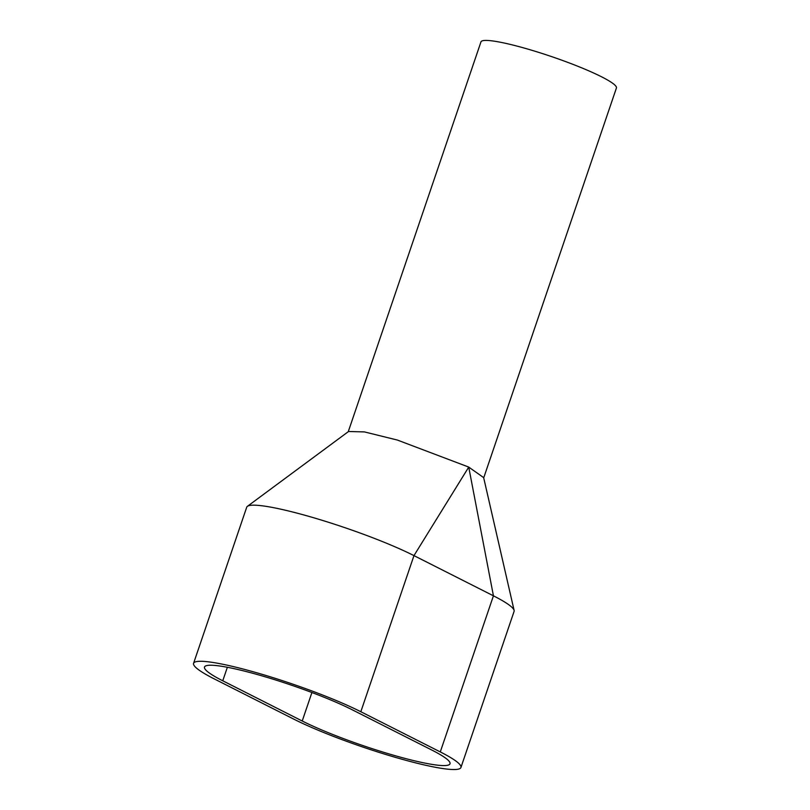 <?xml version="1.0" encoding="UTF-8"?>
<svg xmlns="http://www.w3.org/2000/svg" width="810" height="810" viewBox="0 0 810 810"><rect width="100%" height="100%" fill="white"/><g stroke="black" fill="none" stroke-linecap="round" stroke-linejoin="round"><path stroke-width="1.21" d="M348.259 431.71L480.958 41.897A71.553 8.839 18.8 0 1 506.22 43.467A71.553 8.839 18.8 0 1 579.271 66.855A71.553 8.839 18.8 0 1 616.42 88.017L483.702 477.87M193.58 663.319L246.716 507.212A99.245 12.271 18.8 0 1 247.394 506.341L348.523 431.507L364.429 431.912L397.366 440.053L468.605 467.026A71.553 8.839 18.8 0 1 468.737 467.097L413.971 555.62L493.432 595.816A99.245 12.271 18.8 0 1 514.107 610.406A99.245 12.271 18.8 0 1 514.087 611.388L460.941 767.495A99.245 12.271 18.8 0 1 396.343 757.633A99.245 12.271 18.8 0 1 293.696 719.088L214.235 678.891A99.245 12.271 18.8 0 1 193.58 663.319A99.245 12.271 18.8 0 1 258.177 673.181A99.245 12.271 18.8 0 1 360.825 711.727L440.286 751.923A99.245 12.271 18.8 0 1 460.941 767.495M222.76 680.795A87.703 10.844 18.8 0 1 204.505 667.045A87.703 10.844 18.8 0 1 261.589 675.753A87.703 10.844 18.8 0 1 352.299 709.813L431.76 750.019A87.703 10.844 18.8 0 1 450.016 763.769A87.703 10.844 18.8 0 1 392.931 755.062A87.703 10.844 18.8 0 1 302.221 721.001L222.76 680.795L227.357 667.278M247.394 506.341A99.245 12.271 18.8 0 1 315.151 518.197A99.245 12.271 18.8 0 1 413.971 555.62L360.825 711.727M440.286 751.923L493.432 595.816L468.737 467.097L483.651 477.606L514.107 610.406M311.911 692.53L302.221 721.001"/></g></svg>
